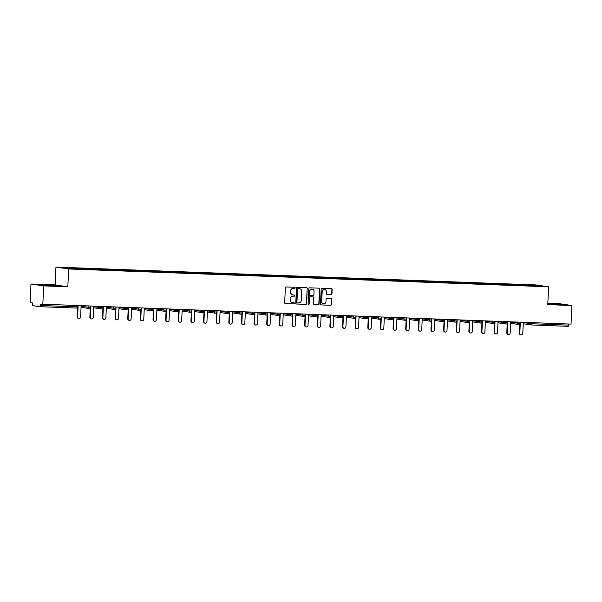 <?xml version="1.0" encoding="UTF-8"?>
<svg xmlns="http://www.w3.org/2000/svg" width="602" height="602" viewBox="0 0 602 602"><rect width="100%" height="100%" fill="white"/><g stroke="black" fill="none" stroke-linecap="round" stroke-linejoin="round"><path stroke-width="0.9" d="M295.183 287.869A0.587 0.557 98.4 0 0 294.656 287.267L286.206 286.951A0.835 0.798 98.4 0 0 285.371 287.756L284.663 302.746A0.835 0.798 98.4 0 0 285.423 303.604L293.866 303.92A0.587 0.557 98.4 0 0 293.979 302.761A0.587 0.557 98.4 0 0 293.919 302.753L292.828 302.716A2.671 2.543 98.4 0 1 290.412 299.954L290.473 298.705A2.671 2.543 98.4 0 1 293.136 296.131L294.235 296.176A0.587 0.557 98.4 0 0 294.348 295.018A0.587 0.557 98.4 0 0 294.288 295.01L293.197 294.972A2.671 2.543 98.4 0 1 290.774 292.211L290.834 290.962A2.671 2.543 98.4 0 1 293.505 288.388L294.596 288.433A0.587 0.557 98.4 0 0 295.183 287.869M292.805 294.92A2.671 2.543 98.4 0 1 290.525 292.173L290.578 290.924A2.671 2.543 98.4 0 1 293.249 288.35L294.34 288.396A0.587 0.557 98.4 0 0 294.566 287.259M285.22 303.574L293.61 303.882A0.587 0.557 98.4 0 0 293.836 302.753M292.437 302.671A2.671 2.543 98.4 0 1 290.156 299.916L290.217 298.667A2.671 2.543 98.4 0 1 292.888 296.094L293.979 296.139A0.587 0.557 98.4 0 0 294.205 295.01M331.123 294.498A0.835 0.798 98.4 0 0 331.958 293.701L332.153 289.494A0.835 0.798 98.4 0 0 331.401 288.629L322.017 288.283A0.835 0.798 98.4 0 0 321.182 289.088L320.482 304.078A0.835 0.798 98.4 0 0 321.235 304.936L330.618 305.289A0.835 0.798 98.4 0 0 331.446 304.484L331.687 299.405A0.835 0.798 98.4 0 0 330.934 298.539L326.916 298.389A0.835 0.798 98.4 0 0 326.081 299.194L325.968 301.715A2.235 2.13 98.4 0 1 323.515 303.844A2.235 2.13 98.4 0 1 321.709 301.557L322.175 291.684A2.235 2.13 98.4 0 1 324.628 289.562A2.235 2.13 98.4 0 1 326.427 291.842L326.352 293.49A0.835 0.798 98.4 0 0 327.112 294.355L330.867 294.461A0.835 0.798 98.4 0 0 331.702 293.663L331.905 289.457A0.835 0.798 98.4 0 0 331.348 288.629M67.823 286.793L55.113 284.912L30.973 284.016L43.683 285.897L67.823 286.793L68.658 268.974L548.603 286.815L547.767 304.635L571.9 305.53L571.027 324.109L40.432 304.123L40.372 305.485L77.056 306.847L77.109 305.748M43.683 285.897L42.81 304.477M307.434 288.576A0.835 0.798 98.4 0 0 306.674 287.711L297.298 287.365A0.835 0.798 98.4 0 0 296.462 288.17L295.755 303.16A0.835 0.798 98.4 0 0 296.508 304.018L305.891 304.364A0.835 0.798 98.4 0 0 306.727 303.566L307.178 288.539A0.835 0.798 98.4 0 0 306.629 287.711M309.661 287.824L319.037 288.17A0.835 0.798 98.4 0 1 319.797 289.035L319.09 304.025A0.835 0.798 98.4 0 1 318.255 304.83L314.236 304.68A0.835 0.798 98.4 0 1 313.484 303.814L313.77 297.734A0.835 0.798 98.4 0 0 313.017 296.876L310.354 296.771A0.835 0.798 98.4 0 0 309.518 297.576L309.217 303.905A0.587 0.557 98.4 0 1 308.578 304.462A0.587 0.557 98.4 0 1 308.104 303.867L308.826 288.629A0.835 0.798 98.4 0 1 309.661 287.824M68.658 268.974L55.948 267.092L535.893 284.934L548.603 286.815M524.914 285.483L524.936 284.979L517.246 284.693L517.442 285.197M524.936 284.979L542.598 286.131L66.378 268.432L61.961 267.777L75.115 268.266L75.235 268.763M82.715 269.049L82.737 268.545L75.115 268.266M82.737 268.545L87.749 268.733L87.869 269.229M95.349 269.515L95.372 269.011L87.749 268.733M95.372 269.011L100.383 269.207L100.504 269.704M107.984 269.989L108.006 269.478L100.383 269.207M108.006 269.478L113.018 269.673L113.138 270.17M120.618 270.456L120.641 269.952L113.018 269.673M120.641 269.952L125.652 270.147L125.773 270.637M133.253 270.923L133.275 270.418L125.652 270.147M133.275 270.418L138.287 270.614L138.407 271.111M145.887 271.397L145.91 270.892L138.287 270.614M145.91 270.892L150.921 271.088L151.042 271.577M158.522 271.863L158.544 271.359L150.921 271.088M158.544 271.359L163.556 271.555L163.676 272.051M171.156 272.337L171.179 271.826L163.556 271.555M171.179 271.826L176.19 272.021L176.311 272.518M183.791 272.804L183.813 272.3L176.19 272.021M183.813 272.3L188.825 272.495L188.945 272.984M196.425 273.278L196.448 272.766L188.825 272.495M196.448 272.766L201.459 272.962L201.58 273.458M209.06 273.744L209.082 273.24L201.459 272.962M209.082 273.24L214.094 273.436L214.214 273.925M221.694 274.211L221.717 273.707L214.094 273.436M221.717 273.707L226.728 273.902L226.849 274.399M234.321 274.685L234.351 274.173L226.728 273.902M234.351 274.173L239.363 274.369L239.483 274.866M246.955 275.152L246.986 274.647L239.363 274.369M246.986 274.647L251.997 274.843L252.118 275.34M259.59 275.626L259.62 275.114L251.997 274.843M259.62 275.114L264.632 275.31L264.752 275.806M272.224 276.092L272.255 275.588L264.632 275.31M272.255 275.588L277.266 275.784L277.387 276.273M284.859 276.559L284.889 276.055L277.266 275.784M284.889 276.055L289.901 276.25L290.021 276.747M297.493 277.033L297.523 276.529L289.901 276.25M297.523 276.529L302.535 276.717L302.655 277.213M310.128 277.499L310.158 276.995L302.535 276.717M310.158 276.995L315.17 277.191L315.29 277.688M322.762 277.973L322.792 277.462L315.17 277.191M322.792 277.462L327.804 277.657L327.924 278.154M335.397 278.44L335.427 277.936L327.804 277.657M335.427 277.936L340.439 278.132L340.559 278.621M348.031 278.907L348.061 278.402L340.439 278.132M348.061 278.402L353.073 278.598L353.193 279.095M360.666 279.381L360.696 278.877L353.073 278.598M360.696 278.877L365.707 279.065L365.828 279.561M373.3 279.847L373.33 279.343L365.707 279.065M373.33 279.343L378.342 279.539L378.462 280.035M385.935 280.321L385.965 279.81L378.342 279.539M385.965 279.81L390.976 280.005L391.097 280.502M398.569 280.788L398.599 280.284L390.976 280.005M398.599 280.284L403.611 280.479L403.731 280.968M411.204 281.254L411.234 280.75L403.611 280.479M411.234 280.75L416.245 280.946L416.366 281.443M423.838 281.728L423.868 281.224L416.245 280.946M423.868 281.224L428.88 281.412L429 281.909M436.473 282.195L436.495 281.691L428.88 281.412M436.495 281.691L441.514 281.887L441.635 282.383M449.107 282.669L449.13 282.157L441.514 281.887M449.13 282.157L454.149 282.353L454.269 282.85M461.742 283.136L461.764 282.631L454.149 282.353M461.764 282.631L466.783 282.827L466.904 283.316M474.376 283.61L474.399 283.098L466.783 282.827M474.399 283.098L479.418 283.294L479.538 283.79M487.01 284.076L487.033 283.572L479.418 283.294M487.033 283.572L492.052 283.768L492.173 284.257M499.645 284.543L499.668 284.039L492.052 283.768M499.668 284.039L504.687 284.234L504.807 284.731M512.279 285.017L512.302 284.505L504.687 284.234M512.302 284.505L517.321 284.701M512.385 284.52L512.505 285.024M499.75 284.054L499.871 284.55M487.116 283.58L487.236 284.084M474.481 283.113L474.602 283.617M461.847 282.639L461.967 283.143M449.212 282.172L449.333 282.677M436.578 281.698L436.698 282.203M423.943 281.232L424.064 281.736M411.309 280.765L411.429 281.269M398.674 280.291L398.795 280.795M386.04 279.825L386.16 280.329M373.406 279.351L373.526 279.855M360.771 278.884L360.891 279.388M348.137 278.417L348.257 278.922M335.502 277.943L335.623 278.448M322.868 277.477L322.988 277.981M310.233 277.003L310.354 277.507M297.599 276.536L297.719 277.04M284.964 276.07L285.085 276.566M272.33 275.596L272.45 276.1M259.695 275.129L259.816 275.633M247.061 274.655L247.181 275.159M234.426 274.188L234.547 274.693M221.792 273.722L221.912 274.219M209.157 273.248L209.278 273.752M196.523 272.781L196.643 273.285M183.888 272.307L184.009 272.811M171.254 271.841L171.374 272.345M158.619 271.374L158.74 271.871M145.985 270.9L146.105 271.404M133.351 270.433L133.471 270.938M120.716 269.959L120.836 270.464M108.082 269.493L108.202 269.997M95.447 269.019L95.567 269.523M82.813 268.552L82.933 269.056M30.973 284.016L30.1 302.595L32.478 302.949L32.41 304.303A1.272 0.384 -87.9 0 0 32.734 305.635L39.928 306.696A1.272 0.384 -87.9 0 0 39.943 306.696A1.272 0.384 -87.9 0 0 40.372 305.485M571.9 305.53L559.19 303.649L547.835 303.227M568.634 324.019L568.581 325.118A1.272 0.384 92.1 0 1 568.153 326.337A1.272 0.384 92.1 0 1 568.145 326.329L531.476 324.967M55.113 284.912L55.948 267.092M525.019 284.987L525.14 285.491M538.173 285.476L537.842 285.958M47.054 285.002L40.65 284.919L43.487 285.34L59.116 285.92L47.046 285.182M547.79 304.108L562.223 304.62L547.812 303.671M296.304 303.98L305.635 304.326A0.835 0.798 98.4 0 0 306.471 303.528L307.178 288.539M298.118 288.561A0.587 0.557 98.4 0 0 297.531 289.126L296.914 302.279A0.587 0.557 98.4 0 0 297.441 302.889L298.592 302.926A2.671 2.543 98.4 0 0 301.263 300.36L301.685 291.36A2.671 2.543 98.4 0 0 299.269 288.606L297.862 288.524A0.587 0.557 98.4 0 0 297.275 289.088L297.531 289.126M297.328 302.866L297.185 302.851A0.587 0.557 98.4 0 1 296.658 302.242L297.275 289.088M299.405 288.614A2.671 2.543 98.4 0 0 299.013 288.569L299.269 288.606M297.862 288.524L299.013 288.569M314.033 304.642L317.999 304.793A0.835 0.798 98.4 0 0 318.834 303.987L319.542 288.998A0.835 0.798 98.4 0 0 318.985 288.17M312.927 296.861A0.835 0.798 98.4 0 0 312.762 296.839L310.098 296.733A0.835 0.798 98.4 0 0 309.262 297.538L309.217 303.905M308.45 304.431A0.587 0.557 98.4 0 0 308.961 303.867M314.063 291.428A2.235 2.13 98.4 0 0 312.265 289.141A2.235 2.13 98.4 0 0 309.812 291.27L309.646 294.747A0.835 0.798 98.4 0 0 310.406 295.612L313.07 295.71A0.835 0.798 98.4 0 0 313.905 294.905L314.063 291.428M312.137 289.126A2.235 2.13 98.4 0 0 309.563 291.233L309.812 291.27M310.15 295.574A0.835 0.798 98.4 0 1 309.398 294.709L309.563 291.233M326.909 294.318L330.867 294.461M324.501 289.547A2.235 2.13 98.4 0 0 321.927 291.646L322.175 291.684M323.387 303.822A2.235 2.13 98.4 0 1 321.46 301.519L321.927 291.646M321.032 304.905L330.363 305.252A0.835 0.798 98.4 0 0 331.198 304.446L331.431 299.367A0.835 0.798 98.4 0 0 330.882 298.539M77.214 316.802L77.598 316.855A1.573 1.497 98.4 0 0 78.87 318.466L78.486 318.413A1.573 1.497 -81.6 0 1 77.214 316.802L77.65 307.607M78.87 318.466A1.573 1.497 98.4 0 0 80.593 316.968L81.119 305.899M77.598 316.855L78.117 305.786M89.849 317.269L90.232 317.329A1.573 1.497 98.4 0 0 91.504 318.94L91.12 318.879A1.573 1.497 -81.6 0 1 89.849 317.269L90.285 308.081M91.504 318.94A1.573 1.497 98.4 0 0 93.227 317.442L93.754 306.373M90.232 317.329L90.751 306.26M102.483 317.743L102.867 317.796A1.573 1.497 98.4 0 0 104.138 319.406L103.755 319.353A1.573 1.497 -81.6 0 1 102.483 317.743L102.919 308.548M104.138 319.406A1.573 1.497 98.4 0 0 105.862 317.909L106.388 306.839M102.867 317.796L103.386 306.727M115.117 318.21L115.501 318.27A1.573 1.497 98.4 0 0 116.773 319.88L116.389 319.82A1.573 1.497 -81.6 0 1 115.117 318.21L115.554 309.022M116.773 319.88A1.573 1.497 98.4 0 0 118.496 318.375L119.023 307.306M115.501 318.27L116.02 307.201M127.752 318.676L128.136 318.736A1.573 1.497 98.4 0 0 129.407 320.347L129.024 320.294A1.573 1.497 -81.6 0 1 127.752 318.676L128.188 309.488M129.407 320.347A1.573 1.497 98.4 0 0 131.131 318.849L131.657 307.78M128.136 318.736L128.655 307.667M140.386 319.15L140.77 319.203A1.573 1.497 98.4 0 0 142.042 320.813L141.658 320.761A1.573 1.497 -81.6 0 1 140.386 319.15L140.823 309.962M142.042 320.813A1.573 1.497 98.4 0 0 143.765 319.316L144.292 308.247M140.77 319.203L141.289 308.134M55.331 285.875L44.683 285.408M41.997 285.122L57.657 285.905M558.445 304.574L547.797 303.987M547.805 303.852L560.763 304.604M153.021 319.617L153.405 319.677A1.573 1.497 98.4 0 0 154.676 321.287L154.293 321.227A1.573 1.497 -81.6 0 1 153.021 319.617L153.457 310.429M154.676 321.287A1.573 1.497 98.4 0 0 156.4 319.79L156.926 308.721M153.405 319.677L153.924 308.608M165.655 320.091L166.039 320.144A1.573 1.497 98.4 0 0 167.303 321.754L166.927 321.701A1.573 1.497 -81.6 0 1 165.655 320.091L166.092 310.895M167.303 321.754A1.573 1.497 98.4 0 0 169.034 320.256L169.561 309.187M166.039 320.144L166.558 309.074M178.29 320.557L178.674 320.618A1.573 1.497 98.4 0 0 179.938 322.228L179.562 322.168A1.573 1.497 -81.6 0 1 178.29 320.557L178.726 311.369M179.938 322.228A1.573 1.497 98.4 0 0 181.669 320.723L182.195 309.654M178.674 320.618L179.193 309.548M190.924 321.024L191.308 321.084A1.573 1.497 98.4 0 0 192.572 322.695L192.196 322.642A1.573 1.497 -81.6 0 1 190.924 321.024L191.361 311.836M192.572 322.695A1.573 1.497 98.4 0 0 194.303 321.197L194.83 310.128M191.308 321.084L191.827 310.015M203.559 321.498L203.943 321.551A1.573 1.497 98.4 0 0 205.207 323.161L204.83 323.108A1.573 1.497 -81.6 0 1 203.559 321.498L203.995 312.31M205.207 323.161A1.573 1.497 98.4 0 0 206.937 321.664L207.464 310.594M203.943 321.551L204.462 310.489M216.193 321.965L216.577 322.025A1.573 1.497 98.4 0 0 217.841 323.635L217.465 323.575A1.573 1.497 -81.6 0 1 216.193 321.965L216.63 312.777M217.841 323.635A1.573 1.497 98.4 0 0 219.572 322.138L220.099 311.068M216.577 322.025L217.096 310.956M228.828 322.439L229.212 322.491A1.573 1.497 98.4 0 0 230.476 324.102L230.099 324.049A1.573 1.497 -81.6 0 1 228.828 322.439L229.264 313.243M230.476 324.102A1.573 1.497 98.4 0 0 232.206 322.604L232.733 311.535M229.212 322.491L229.731 311.422M241.462 322.905L241.846 322.965A1.573 1.497 98.4 0 0 243.11 324.576L242.734 324.516A1.573 1.497 -81.6 0 1 241.462 322.905L241.899 313.717M243.11 324.576A1.573 1.497 98.4 0 0 244.841 323.071L245.36 312.009M241.846 322.965L242.365 311.896M254.097 323.379L254.48 323.432A1.573 1.497 98.4 0 0 255.745 325.042L255.368 324.99A1.573 1.497 -81.6 0 1 254.097 323.379L254.533 314.184M255.745 325.042A1.573 1.497 98.4 0 0 257.475 323.545L257.995 312.476M254.48 323.432L255 312.363M266.731 323.846L267.115 323.899A1.573 1.497 98.4 0 0 268.379 325.509L268.003 325.456A1.573 1.497 -81.6 0 1 266.731 323.846L267.168 314.658M268.379 325.509A1.573 1.497 98.4 0 0 270.11 324.011L270.629 312.942M267.115 323.899L267.634 312.837M279.366 324.312L279.749 324.373A1.573 1.497 98.4 0 0 281.014 325.983L280.637 325.923A1.573 1.497 -81.6 0 1 279.366 324.312L279.802 315.124M281.014 325.983A1.573 1.497 98.4 0 0 282.744 324.486L283.264 313.416M279.749 324.373L280.269 313.303M292 324.787L292.384 324.839A1.573 1.497 98.4 0 0 293.648 326.45L293.272 326.397A1.573 1.497 -81.6 0 1 292 324.787L292.437 315.591M293.648 326.45A1.573 1.497 98.4 0 0 295.379 324.952L295.898 313.883M292.384 324.839L292.903 313.77M304.635 325.253L305.018 325.313A1.573 1.497 98.4 0 0 306.283 326.924L305.906 326.863A1.573 1.497 -81.6 0 1 304.635 325.253L305.071 316.065M306.283 326.924A1.573 1.497 98.4 0 0 308.013 325.419L308.533 314.357M305.018 325.313L305.538 314.244M317.269 325.727L317.653 325.78A1.573 1.497 98.4 0 0 318.917 327.39L318.541 327.337A1.573 1.497 -81.6 0 1 317.269 325.727L317.705 316.532M318.917 327.39A1.573 1.497 98.4 0 0 320.648 325.893L321.167 314.823M317.653 325.78L318.172 314.711M329.904 326.194L330.287 326.246A1.573 1.497 98.4 0 0 331.551 327.864L331.175 327.804A1.573 1.497 -81.6 0 1 329.904 326.194L330.34 317.006M331.551 327.864A1.573 1.497 98.4 0 0 333.282 326.359L333.801 315.29M330.287 326.246L330.807 315.185M342.538 326.66L342.922 326.72A1.573 1.497 98.4 0 0 344.186 328.331L343.81 328.271A1.573 1.497 -81.6 0 1 342.538 326.66L342.974 317.472M344.186 328.331A1.573 1.497 98.4 0 0 345.917 326.833L346.436 315.764M342.922 326.72L343.441 315.651M355.172 327.134L355.556 327.187A1.573 1.497 98.4 0 0 356.82 328.797L356.444 328.745A1.573 1.497 -81.6 0 1 355.172 327.134L355.609 317.939M356.82 328.797A1.573 1.497 98.4 0 0 358.551 327.3L359.07 316.231M355.556 327.187L356.075 316.118M367.807 327.601L368.191 327.661A1.573 1.497 98.4 0 0 369.455 329.271L369.079 329.211A1.573 1.497 -81.6 0 1 367.807 327.601L368.243 318.413M369.455 329.271A1.573 1.497 98.4 0 0 371.186 327.774L371.705 316.705M368.191 327.661L368.71 316.592M380.441 328.075L380.825 328.128A1.573 1.497 98.4 0 0 382.089 329.738L381.713 329.685A1.573 1.497 -81.6 0 1 380.441 328.075L380.878 318.879M382.089 329.738A1.573 1.497 98.4 0 0 383.82 328.24L384.339 317.171M380.825 328.128L381.344 317.058M393.076 328.541L393.46 328.602A1.573 1.497 98.4 0 0 394.724 330.212L394.348 330.152A1.573 1.497 -81.6 0 1 393.076 328.541L393.512 319.353M394.724 330.212A1.573 1.497 98.4 0 0 396.455 328.707L396.974 317.638M393.46 328.602L393.979 317.532M405.71 329.008L406.094 329.068A1.573 1.497 98.4 0 0 407.358 330.679L406.982 330.618A1.573 1.497 -81.6 0 1 405.71 329.008L406.147 319.82M407.358 330.679A1.573 1.497 98.4 0 0 409.089 329.181L409.608 318.112M406.094 329.068L406.613 317.999M418.345 329.482L418.729 329.535A1.573 1.497 98.4 0 0 419.993 331.145L419.617 331.092A1.573 1.497 -81.6 0 1 418.345 329.482L418.781 320.294M419.993 331.145A1.573 1.497 98.4 0 0 421.724 329.648L422.243 318.578M418.729 329.535L419.248 318.466M430.979 329.949L431.363 330.009A1.573 1.497 98.4 0 0 432.627 331.619L432.251 331.559A1.573 1.497 -81.6 0 1 430.979 329.949L431.416 320.761M432.627 331.619A1.573 1.497 98.4 0 0 434.358 330.122L434.877 319.052M431.363 330.009L431.882 318.94M443.614 330.423L443.998 330.475A1.573 1.497 98.4 0 0 445.262 332.086L444.886 332.033A1.573 1.497 -81.6 0 1 443.614 330.423L444.05 321.227M445.262 332.086A1.573 1.497 98.4 0 0 446.993 330.588L447.512 319.519M443.998 330.475L444.517 319.406M456.248 330.889L456.632 330.95A1.573 1.497 98.4 0 0 457.896 332.56L457.52 332.5A1.573 1.497 -81.6 0 1 456.248 330.889L456.685 321.701M457.896 332.56A1.573 1.497 98.4 0 0 459.627 331.055L460.146 319.986M456.632 330.95L457.151 319.88M468.883 331.356L469.267 331.416A1.573 1.497 98.4 0 0 470.531 333.026L470.154 332.974A1.573 1.497 -81.6 0 1 468.883 331.356L469.319 322.168M470.531 333.026A1.573 1.497 98.4 0 0 472.261 331.529L472.781 320.46M469.267 331.416L469.786 320.347M481.517 331.83L481.901 331.883A1.573 1.497 98.4 0 0 483.165 333.493L482.789 333.44A1.573 1.497 -81.6 0 1 481.517 331.83L481.954 322.642M483.165 333.493A1.573 1.497 98.4 0 0 484.896 331.995L485.415 320.926M481.901 331.883L482.42 320.813M494.152 332.296L494.535 332.357A1.573 1.497 98.4 0 0 495.8 333.967L495.423 333.907A1.573 1.497 -81.6 0 1 494.152 332.296L494.588 323.108M495.8 333.967A1.573 1.497 98.4 0 0 497.53 332.47L498.05 321.4M494.535 332.357L495.055 321.287M506.786 332.771L507.17 332.823A1.573 1.497 98.4 0 0 508.434 334.434L508.058 334.381A1.573 1.497 -81.6 0 1 506.786 332.771L507.223 323.575M508.434 334.434A1.573 1.497 98.4 0 0 510.165 332.936L510.684 321.867M507.17 332.823L507.689 321.754M519.421 333.237L519.804 333.297A1.573 1.497 98.4 0 0 521.069 334.908L520.692 334.847A1.573 1.497 -81.6 0 1 519.421 333.237L519.857 324.049M521.069 334.908A1.573 1.497 98.4 0 0 522.799 333.403L523.319 322.341M519.804 333.297L520.324 322.228M77.997 305.786L77.951 306.847A1.272 1.272 0 0 1 76.627 308.066A1.272 0.384 -87.9 0 1 76.612 308.058L39.95 306.696L76.627 308.066A1.272 0.384 -87.9 0 0 77.056 306.847L77.891 306.832M531.95 322.657L531.897 323.756L568.581 325.118M523.311 322.619L531.897 323.756A1.272 0.384 92.1 0 1 531.468 324.967A1.272 0.384 92.1 0 1 531.453 324.967A1.272 1.212 -81.6 0 1 530.302 323.65L530.347 322.597M81.104 306.177L88.095 307.216L88.148 306.162M89.262 308.533A1.272 1.272 0 0 0 90.586 307.321L88.095 307.216A1.272 1.212 -81.6 0 0 89.126 308.517A1.272 1.272 0 0 0 89.262 308.533A1.272 1.212 -81.6 0 1 89.126 308.517L81.932 307.456A1.272 1.212 -81.6 0 1 81.074 306.862M82.06 307.464A1.272 1.212 -81.6 0 1 81.932 307.456A1.272 1.272 0 0 1 81.067 306.922M93.739 306.651L100.73 307.682L100.782 306.629M106.373 307.118L113.364 308.156L113.417 307.103M119.008 307.584L125.999 308.623L126.051 307.569M131.642 308.058L138.633 309.089L138.686 308.043M144.277 308.525L151.268 309.563L151.32 308.51M156.911 308.999L163.902 310.03L163.955 308.976M169.546 309.466L176.536 310.504L176.582 309.451M182.18 309.932L189.171 310.971L189.216 309.917M194.815 310.406L201.805 311.437L201.851 310.391M207.449 310.873L214.44 311.911L214.485 310.858M220.084 311.347L227.074 312.378L227.12 311.324M232.718 311.813L239.709 312.852L239.754 311.798M245.353 312.287L252.343 313.318L252.388 312.265M257.987 312.754L264.978 313.785L265.023 312.739M270.622 313.221L277.612 314.259L277.657 313.206M283.256 313.695L290.247 314.726L290.292 313.672M295.891 314.161L302.881 315.2L302.926 314.146M308.525 314.635L315.516 315.666L315.561 314.613M321.159 315.102L328.15 316.14L328.195 315.087M333.794 315.568L340.785 316.607L340.83 315.553M346.428 316.042L353.419 317.073L353.464 316.027M359.063 316.509L366.054 317.547L366.099 316.494M371.697 316.983L378.688 318.014L378.733 316.961M384.332 317.45L391.323 318.488L391.368 317.435M396.966 317.916L403.957 318.955L404.002 317.901M409.601 318.39L416.592 319.421L416.637 318.375M422.235 318.857L429.226 319.895L429.271 318.842M434.87 319.331L441.86 320.362L441.906 319.308M447.504 319.797L454.495 320.836L454.54 319.782M460.139 320.264L467.129 321.302L467.175 320.249M472.773 320.738L479.764 321.769L479.809 320.723M485.408 321.205L492.398 322.243L492.444 321.19M498.042 321.679L505.033 322.71L505.078 321.656M510.677 322.145L517.667 323.184L517.712 322.13M90.631 306.252L90.526 307.306M101.896 308.999A1.272 1.272 0 0 0 103.22 307.788L100.73 307.682A1.272 1.212 -81.6 0 0 101.761 308.992A1.272 1.272 0 0 0 101.896 308.999A1.272 1.212 -81.6 0 1 101.761 308.992L94.567 307.923A1.272 1.212 -81.6 0 1 93.709 307.329M94.695 307.938A1.272 1.212 -81.6 0 1 94.567 307.923A1.272 1.272 0 0 1 93.701 307.389M103.266 306.727L103.16 307.772M114.53 309.473A1.272 1.272 0 0 0 115.855 308.262L113.364 308.156A1.272 1.212 -81.6 0 0 114.395 309.458A1.272 1.272 0 0 0 114.53 309.473A1.272 1.212 -81.6 0 1 114.395 309.458L107.201 308.397A1.272 1.212 -81.6 0 1 106.343 307.803M107.329 308.405A1.272 1.212 -81.6 0 1 107.201 308.397A1.272 1.272 0 0 1 106.336 307.863M115.9 307.193L115.795 308.247M128.535 307.66L128.489 308.728L125.999 308.623A1.272 1.212 -81.6 0 0 127.03 309.932A1.272 1.272 0 0 0 128.489 308.728L128.429 308.713M127.15 309.94A1.272 1.212 -81.6 0 1 127.03 309.932L119.836 308.864A1.272 1.212 -81.6 0 1 118.978 308.269M119.956 308.879A1.272 1.212 -81.6 0 1 119.836 308.864A1.272 1.272 0 0 1 118.97 308.329M141.169 308.134L141.124 309.195L138.633 309.089A1.272 1.212 -81.6 0 0 139.664 310.399A1.272 1.272 0 0 0 141.124 309.195L141.064 309.18M139.784 310.414A1.272 1.212 -81.6 0 1 139.664 310.399L132.47 309.33A1.272 1.212 -81.6 0 1 131.612 308.736M132.59 309.345A1.272 1.212 -81.6 0 1 132.47 309.33A1.272 1.272 0 0 1 131.605 308.796M152.434 310.88A1.272 1.272 0 0 0 153.758 309.669L151.268 309.563A1.272 1.212 -81.6 0 0 152.298 310.865A1.272 1.272 0 0 0 152.434 310.88A1.272 1.212 -81.6 0 1 152.298 310.865L145.105 309.804A1.272 1.212 -81.6 0 1 144.247 309.21M145.225 309.812A1.272 1.212 -81.6 0 1 145.105 309.804A1.272 1.272 0 0 1 144.239 309.27M153.803 308.6L153.698 309.654M165.068 311.347A1.272 1.272 0 0 0 166.393 310.135L163.902 310.03A1.272 1.212 -81.6 0 0 164.933 311.339A1.272 1.272 0 0 0 165.068 311.347A1.272 1.212 -81.6 0 1 164.933 311.339L157.739 310.271A1.272 1.212 -81.6 0 1 156.881 309.676M157.859 310.286A1.272 1.212 -81.6 0 1 157.739 310.271A1.272 1.272 0 0 1 156.874 309.737M166.438 309.074L166.333 310.12M177.703 311.821A1.272 1.272 0 0 0 179.027 310.609L176.536 310.504A1.272 1.212 -81.6 0 0 177.567 311.806A1.272 1.272 0 0 0 177.703 311.821A1.272 1.212 -81.6 0 1 177.567 311.806L170.374 310.745A1.272 1.212 -81.6 0 1 169.516 310.15M170.494 310.752A1.272 1.212 -81.6 0 1 170.374 310.745A1.272 1.272 0 0 1 169.508 310.211M179.072 309.541L178.967 310.594M191.707 310.007L191.662 311.076L189.171 310.971A1.272 1.212 -81.6 0 0 190.202 312.28A1.272 1.272 0 0 0 191.662 311.076L191.602 311.061M190.322 312.287A1.272 1.212 -81.6 0 1 190.202 312.28L183.008 311.211A1.272 1.212 -81.6 0 1 182.15 310.617M183.128 311.226A1.272 1.212 -81.6 0 1 183.008 311.211A1.272 1.272 0 0 1 182.143 310.677M204.341 310.481L204.296 311.543L201.805 311.437A1.272 1.212 -81.6 0 0 202.836 312.747A1.272 1.272 0 0 0 204.296 311.543L204.236 311.527M202.957 312.762A1.272 1.212 -81.6 0 1 202.836 312.747L195.642 311.678A1.272 1.212 -81.6 0 1 194.785 311.091M195.763 311.693A1.272 1.212 -81.6 0 1 195.642 311.678A1.272 1.272 0 0 1 194.777 311.144M215.606 313.228A1.272 1.272 0 0 0 216.931 312.017L214.44 311.911A1.272 1.212 -81.6 0 0 215.471 313.213A1.272 1.272 0 0 0 215.606 313.228A1.272 1.212 -81.6 0 1 215.471 313.213L208.277 312.152A1.272 1.212 -81.6 0 1 207.419 311.558M208.397 312.16A1.272 1.212 -81.6 0 1 208.277 312.152A1.272 1.272 0 0 1 207.412 311.618M216.976 310.948L216.87 312.002M229.61 311.422L229.565 312.483L227.074 312.378A1.272 1.212 -81.6 0 0 228.098 313.687A1.272 1.272 0 0 0 229.565 312.483L229.505 312.468M228.226 313.695A1.272 1.212 -81.6 0 1 228.098 313.687L220.911 312.619A1.272 1.212 -81.6 0 1 220.054 312.024M221.032 312.634A1.272 1.212 -81.6 0 1 220.911 312.619A1.272 1.272 0 0 1 220.046 312.084M240.875 314.169A1.272 1.272 0 0 0 242.192 312.957L239.709 312.852A1.272 1.212 -81.6 0 0 240.732 314.154A1.272 1.272 0 0 0 240.875 314.169A1.272 1.212 -81.6 0 1 240.732 314.154L233.546 313.093A1.272 1.212 -81.6 0 1 232.681 312.498M233.666 313.1A1.272 1.212 -81.6 0 1 233.546 313.093A1.272 1.272 0 0 1 232.681 312.558M242.245 311.889L242.139 312.942M254.879 312.363L254.827 313.424L252.343 313.318A1.272 1.212 -81.6 0 0 253.367 314.628A1.272 1.272 0 0 0 254.827 313.424L254.774 313.409M253.495 314.635A1.272 1.212 -81.6 0 1 253.367 314.628L246.18 313.559A1.272 1.212 -81.6 0 1 245.315 312.965M246.301 313.574A1.272 1.212 -81.6 0 1 246.18 313.559A1.272 1.272 0 0 1 245.315 313.025M267.514 312.829L267.461 313.89L264.978 313.785A1.272 1.212 -81.6 0 0 266.001 315.094A1.272 1.272 0 0 0 267.461 313.89L267.408 313.875M266.129 315.109A1.272 1.212 -81.6 0 1 266.001 315.094L258.815 314.033A1.272 1.212 -81.6 0 1 257.949 313.439M258.935 314.041A1.272 1.212 -81.6 0 1 258.815 314.033A1.272 1.272 0 0 1 257.949 313.491M278.779 315.576A1.272 1.272 0 0 0 280.096 314.364L277.612 314.259A1.272 1.212 -81.6 0 0 278.636 315.561A1.272 1.272 0 0 0 278.779 315.576A1.272 1.212 -81.6 0 1 278.636 315.561L271.449 314.5A1.272 1.212 -81.6 0 1 270.584 313.905M271.57 314.507A1.272 1.212 -81.6 0 1 271.449 314.5A1.272 1.272 0 0 1 270.584 313.966M280.148 313.296L280.043 314.349M291.413 316.05A1.272 1.272 0 0 0 292.73 314.831L290.247 314.726A1.272 1.212 -81.6 0 0 291.27 316.035A1.272 1.272 0 0 0 291.413 316.05A1.272 1.212 -81.6 0 1 291.27 316.035L284.084 314.966A1.272 1.212 -81.6 0 1 283.218 314.372M284.204 314.981A1.272 1.212 -81.6 0 1 284.084 314.966A1.272 1.272 0 0 1 283.218 314.432M292.783 313.77L292.677 314.816M304.048 316.517A1.272 1.272 0 0 0 305.364 315.305L302.881 315.2A1.272 1.212 -81.6 0 0 303.905 316.502A1.272 1.272 0 0 0 304.048 316.517A1.272 1.212 -81.6 0 1 303.905 316.502L296.718 315.44A1.272 1.212 -81.6 0 1 295.853 314.846M296.839 315.448A1.272 1.212 -81.6 0 1 296.718 315.44A1.272 1.272 0 0 1 295.853 314.906M305.417 314.236L305.312 315.29M318.052 314.711L317.999 315.772L315.516 315.666A1.272 1.212 -81.6 0 0 316.539 316.976A1.272 1.272 0 0 0 317.999 315.772L317.946 315.757M316.667 316.983A1.272 1.212 -81.6 0 1 316.539 316.976L309.345 315.907A1.272 1.212 -81.6 0 1 308.487 315.313M309.473 315.922A1.272 1.212 -81.6 0 1 309.345 315.907A1.272 1.272 0 0 1 308.487 315.373M330.686 315.177L330.633 316.246L328.15 316.14A1.272 1.212 -81.6 0 0 329.174 317.442A1.272 1.272 0 0 0 330.633 316.246L330.581 316.231M329.302 317.457A1.272 1.212 -81.6 0 1 329.174 317.442L321.98 316.381A1.272 1.212 -81.6 0 1 321.122 315.787M322.108 316.389A1.272 1.212 -81.6 0 1 321.98 316.381A1.272 1.272 0 0 1 321.122 315.839M341.951 317.924A1.272 1.272 0 0 0 343.268 316.712L340.785 316.607A1.272 1.212 -81.6 0 0 341.808 317.916A1.272 1.272 0 0 0 341.951 317.924A1.272 1.212 -81.6 0 1 341.808 317.916L334.614 316.848A1.272 1.212 -81.6 0 1 333.756 316.253M334.742 316.863A1.272 1.212 -81.6 0 1 334.614 316.848A1.272 1.272 0 0 1 333.756 316.313M343.321 315.644L343.215 316.697M354.586 318.398A1.272 1.272 0 0 0 355.902 317.179L353.419 317.073A1.272 1.212 -81.6 0 0 354.443 318.383A1.272 1.272 0 0 0 354.586 318.398A1.272 1.212 -81.6 0 1 354.443 318.383L347.249 317.314A1.272 1.212 -81.6 0 1 346.391 316.72M347.377 317.329A1.272 1.212 -81.6 0 1 347.249 317.314A1.272 1.272 0 0 1 346.391 316.78M355.955 316.118L355.85 317.164M367.22 318.864A1.272 1.272 0 0 0 368.537 317.653L366.054 317.547A1.272 1.212 -81.6 0 0 367.077 318.849A1.272 1.272 0 0 0 367.22 318.864A1.272 1.212 -81.6 0 1 367.077 318.849L359.883 317.788A1.272 1.212 -81.6 0 1 359.025 317.194M360.011 317.796A1.272 1.212 -81.6 0 1 359.883 317.788A1.272 1.272 0 0 1 359.025 317.254M368.59 316.584L368.484 317.638M381.224 317.058L381.171 318.119L378.688 318.014A1.272 1.212 -81.6 0 0 379.712 319.323A1.272 1.272 0 0 0 381.171 318.119L381.119 318.104M379.839 319.331A1.272 1.212 -81.6 0 1 379.712 319.323L372.518 318.255A1.272 1.212 -81.6 0 1 371.66 317.66M372.646 318.27A1.272 1.212 -81.6 0 1 372.518 318.255A1.272 1.272 0 0 1 371.66 317.721M393.858 317.525L393.806 318.593L391.323 318.488A1.272 1.212 -81.6 0 0 392.346 319.79A1.272 1.272 0 0 0 393.806 318.593L393.753 318.578M392.474 319.805A1.272 1.212 -81.6 0 1 392.346 319.79L385.152 318.729A1.272 1.212 -81.6 0 1 384.294 318.134M385.28 318.736A1.272 1.212 -81.6 0 1 385.152 318.729A1.272 1.272 0 0 1 384.294 318.195M405.123 320.272A1.272 1.272 0 0 0 406.44 319.06L403.957 318.955A1.272 1.212 -81.6 0 0 404.98 320.264A1.272 1.272 0 0 0 405.123 320.272A1.272 1.212 -81.6 0 1 404.98 320.264L397.787 319.195A1.272 1.212 -81.6 0 1 396.929 318.601M397.914 319.21A1.272 1.212 -81.6 0 1 397.787 319.195A1.272 1.272 0 0 1 396.929 318.661M406.493 317.991L406.388 319.045M417.758 320.746A1.272 1.272 0 0 0 419.075 319.527L416.592 319.421A1.272 1.212 -81.6 0 0 417.615 320.731A1.272 1.272 0 0 0 417.758 320.746A1.272 1.212 -81.6 0 1 417.615 320.731L410.421 319.662A1.272 1.212 -81.6 0 1 409.563 319.068M410.549 319.677A1.272 1.212 -81.6 0 1 410.421 319.662A1.272 1.272 0 0 1 409.563 319.128M419.127 318.466L419.022 319.512M430.392 321.212A1.272 1.272 0 0 0 431.709 320.001L429.226 319.895A1.272 1.212 -81.6 0 0 430.249 321.197A1.272 1.272 0 0 0 430.392 321.212A1.272 1.212 -81.6 0 1 430.249 321.197L423.055 320.136A1.272 1.212 -81.6 0 1 422.198 319.542M423.183 320.144A1.272 1.212 -81.6 0 1 423.055 320.136A1.272 1.272 0 0 1 422.198 319.602M431.762 318.932L431.657 319.986M444.396 319.406L444.344 320.467L441.86 320.362A1.272 1.212 -81.6 0 0 442.884 321.671A1.272 1.272 0 0 0 444.344 320.467L444.291 320.452M443.012 321.679A1.272 1.212 -81.6 0 1 442.884 321.671L435.69 320.603A1.272 1.212 -81.6 0 1 434.832 320.008M435.818 320.618A1.272 1.212 -81.6 0 1 435.69 320.603A1.272 1.272 0 0 1 434.832 320.068M457.031 319.873L456.978 320.941L454.495 320.836A1.272 1.212 -81.6 0 0 455.518 322.138A1.272 1.272 0 0 0 456.978 320.941L456.926 320.926M455.646 322.153A1.272 1.212 -81.6 0 1 455.518 322.138L448.324 321.077A1.272 1.212 -81.6 0 1 447.467 320.482M448.452 321.084A1.272 1.212 -81.6 0 1 448.324 321.077A1.272 1.272 0 0 1 447.467 320.542M468.296 322.619A1.272 1.272 0 0 0 469.613 321.408L467.129 321.302A1.272 1.212 -81.6 0 0 468.153 322.612A1.272 1.272 0 0 0 468.296 322.619A1.272 1.212 -81.6 0 1 468.153 322.612L460.959 321.543A1.272 1.212 -81.6 0 1 460.101 320.949M461.087 321.558A1.272 1.212 -81.6 0 1 460.959 321.543A1.272 1.272 0 0 1 460.101 321.009M469.665 320.339L469.56 321.393M480.93 323.093A1.272 1.272 0 0 0 482.247 321.874L479.764 321.769A1.272 1.212 -81.6 0 0 480.787 323.078A1.272 1.272 0 0 0 480.93 323.093A1.272 1.212 -81.6 0 1 480.787 323.078L473.593 322.01A1.272 1.212 -81.6 0 1 472.736 321.423M473.721 322.025A1.272 1.212 -81.6 0 1 473.593 322.01A1.272 1.272 0 0 1 472.736 321.476M482.3 320.813L482.194 321.859M493.565 323.56A1.272 1.272 0 0 0 494.882 322.348L492.398 322.243A1.272 1.212 -81.6 0 0 493.422 323.545A1.272 1.272 0 0 0 493.565 323.56A1.272 1.212 -81.6 0 1 493.422 323.545L486.228 322.484A1.272 1.212 -81.6 0 1 485.37 321.889M486.356 322.491A1.272 1.212 -81.6 0 1 486.228 322.484A1.272 1.272 0 0 1 485.37 321.95M494.934 321.28L494.829 322.333M507.569 321.754L507.516 322.815L505.033 322.71A1.272 1.212 -81.6 0 0 506.056 324.019A1.272 1.272 0 0 0 507.516 322.815L507.456 322.8M506.184 324.026A1.272 1.212 -81.6 0 1 506.056 324.019L498.862 322.95A1.272 1.212 -81.6 0 1 498.004 322.356M498.99 322.965A1.272 1.212 -81.6 0 1 498.862 322.95A1.272 1.272 0 0 1 498.004 322.416M520.203 322.22L520.151 323.289L517.667 323.184A1.272 1.212 -81.6 0 0 518.691 324.486A1.272 1.272 0 0 0 520.151 323.289L520.09 323.274M518.819 324.501A1.272 1.212 -81.6 0 1 518.691 324.486L511.497 323.424A1.272 1.212 -81.6 0 1 510.639 322.83M511.625 323.432A1.272 1.212 -81.6 0 1 511.497 323.424A1.272 1.272 0 0 1 510.639 322.89M524.259 323.906A1.272 1.212 -81.6 0 1 523.273 323.297M523.273 323.357A1.272 1.272 0 0 0 524.131 323.891L531.325 324.96A1.272 1.272 0 0 0 531.468 324.967L568.153 326.337"/></g></svg>
